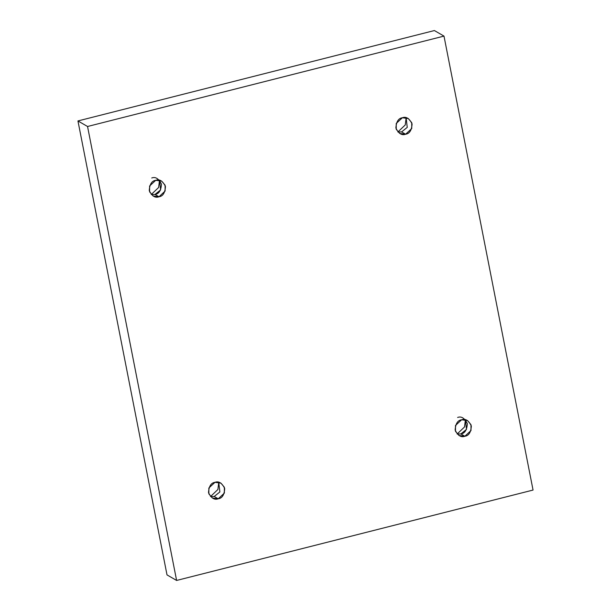 <?xml version="1.0" encoding="UTF-8"?>
<svg xmlns="http://www.w3.org/2000/svg" width="611" height="611" viewBox="0 0 611 611"><rect width="100%" height="100%" fill="white"/><g stroke="black" fill="none" stroke-linecap="round" stroke-linejoin="round"><path stroke-width="0.92" d="M159.502 180.253L158.639 187.47L151.253 194.519L158.639 187.47L159.502 180.253M158.975 196.773L165.115 191.067L165.107 185.217L161.663 181.085L155.744 180.298C159.479 178.855 162.717 180.917 165.459 186.477C165.054 192.839 162.893 196.268 158.975 196.773C155.232 198.208 151.994 196.146 149.26 190.586C149.657 184.232 151.818 180.795 155.744 180.298L149.603 185.996L149.603 191.846L153.048 195.978L158.975 196.773L154.973 194.458L158.975 196.773M159.486 180.237L160.617 189.914L154.973 194.458L151.23 194.519L154.973 194.458C158.898 193.954 161.06 190.525 161.457 184.163C158.715 178.603 155.477 176.541 151.742 177.984M218.761 482.285L217.898 489.503L210.512 496.552L217.898 489.503L218.761 482.285M218.226 498.797L224.367 493.1L224.359 487.25L220.922 483.118L214.996 482.323C218.738 480.888 221.976 482.942 224.711 488.51C224.313 494.864 222.152 498.293 218.226 498.797C214.492 500.241 211.253 498.179 208.511 492.619C208.916 486.257 211.078 482.827 214.996 482.323L208.855 488.021L208.863 493.871L212.307 498.011L218.226 498.797L214.232 496.483L218.226 498.797M218.746 482.262L219.868 491.947L214.232 496.483L210.482 496.544L214.232 496.483L219.868 491.947L218.746 482.262M465.391 419.742L464.528 426.959L457.135 434.009L464.528 426.959L465.391 419.742M464.856 436.254L470.997 430.556L470.989 424.706L467.545 420.574L461.626 419.78C465.368 418.344 468.606 420.406 471.341 425.966C470.944 432.321 468.782 435.75 464.856 436.254C461.122 437.697 457.883 435.635 455.142 430.075C455.546 423.713 457.708 420.284 461.626 419.78L455.485 425.477L455.493 431.335L458.937 435.467L464.856 436.254L460.862 433.94L464.811 436.269M465.368 419.719L466.498 429.403L460.862 433.94L457.112 434.001L460.862 433.94C464.78 433.443 466.941 430.007 467.346 423.652C464.604 418.092 461.366 416.03 457.624 417.466M406.132 117.709L405.269 124.927L397.883 131.976L405.269 124.927L406.132 117.709L407.247 127.371L401.603 131.915L405.605 134.229L411.745 128.524L411.738 122.674L408.293 118.542L402.374 117.755C406.109 116.311 409.347 118.374 412.089 123.934C411.684 130.296 409.523 133.725 405.605 134.229C401.862 135.665 398.624 133.603 395.882 128.043C396.287 121.688 398.448 118.259 402.374 117.755L396.233 123.453L396.233 129.303L399.678 133.435L405.605 134.229L401.603 131.915L397.86 131.976L401.603 131.915L407.247 127.371L406.116 117.694M176.61 580.45L87.549 126.492L77.948 120.94L167.009 574.898L176.61 580.45L167.009 574.898L77.948 120.94L87.549 126.492L443.991 36.102L434.39 30.55L77.948 120.94L434.39 30.55L443.991 36.102L533.052 490.06L176.61 580.45L533.052 490.06L443.991 36.102L87.549 126.492L176.61 580.45"/></g></svg>
